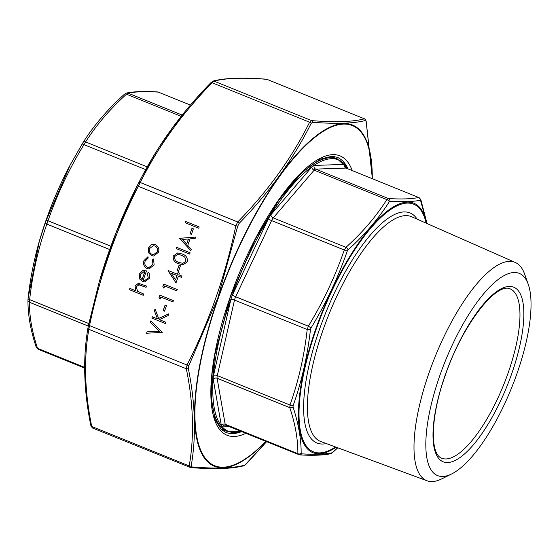<?xml version="1.0" encoding="UTF-8"?>
<svg xmlns="http://www.w3.org/2000/svg" width="559" height="559" viewBox="0 0 559 559"><rect width="100%" height="100%" fill="white"/><g stroke="black" fill="none" stroke-linecap="round" stroke-linejoin="round"><path stroke-width="0.84" d="M190.479 105.057L158.33 92.109C145.438 91.32 135.348 91.669 128.06 93.143L126.509 94.205C110.074 108.977 96.441 124.888 85.604 141.923L83.934 144.62C69.162 168.874 57.186 194.266 48.011 220.791L46.858 224.089C38.319 248.133 32.59 273.309 29.648 299.624L29.452 302.265C29.341 316.478 32.038 331.822 37.53 348.306L38.361 349.284M88.825 323.577L29.648 299.624A2.851 1.083 -173.5 0 1 28.069 298.443A2.851 1.083 -173.5 0 1 28.09 298.352L39.326 241.278L45.412 222.3L70.224 164.933L83.005 142.58A2.851 2.019 -147.4 0 1 83.039 142.524L70.406 164.584M84.654 368.088L38.117 349.249L36.167 347.02A2.851 2.271 -18.3 0 0 37.53 348.306L84.654 367.382M190.437 105.106L158.33 92.109A2.851 2.55 -86.6 0 0 157.568 91.928L158.63 92.165M182.199 115.063L128.06 93.143A2.851 2.753 -101.2 0 0 126.572 93.018L124.44 94.226C107.824 109.159 94.024 125.258 83.039 142.524A2.851 2.019 -147.4 0 1 85.604 141.923L147.234 166.875M181.179 116.342L126.509 94.205A2.851 1.817 -132.1 0 0 124.44 94.226M145.703 169.629L82.166 143.929M110.878 246.239L48.011 220.791A2.851 0.552 -160.8 0 0 45.999 220.637M109.69 249.524L46.858 224.089A2.851 1.293 -160.6 0 1 45.412 222.3M27.985 299.687A2.851 2.474 0.2 0 0 27.95 300.071L27.95 300.071A2.851 2.474 0.2 0 0 29.452 302.265L88.294 326.086M36.167 347.02C30.591 330.292 27.852 314.647 27.95 300.071L28.069 298.443C30.235 278.927 33.959 259.991 39.228 241.621M312.39 166.421A146.465 48.018 112 0 0 270.332 215.474A8.56 2.809 -68 0 1 270.912 214.74L311.824 167.022A8.56 2.809 -68 0 1 312.39 166.421L313.69 165.527A8.56 2.809 -68 0 1 314.144 165.436L344.414 164.395A8.56 2.809 -68 0 1 344.812 164.458A146.465 48.018 112 0 0 313.69 165.527M268.928 217.737A146.465 48.018 112 0 0 232.006 296.046A8.56 2.809 -68 0 1 232.488 294.956L268.404 218.786A8.56 2.809 -68 0 1 268.928 217.737L270.332 215.474M231.035 298.82A146.465 48.018 112 0 0 213.342 376.466A8.56 2.809 -68 0 1 213.545 375.431L230.755 299.904A8.56 2.809 -68 0 1 231.035 298.82L232.006 296.046M213.175 378.688A146.465 48.018 112 0 0 221.476 426.021A8.56 2.809 -68 0 1 221.329 425.441L213.252 379.4A8.56 2.809 -68 0 1 213.175 378.688L213.342 376.466M229.365 426.671L222.573 426.908A8.56 2.809 -68 0 1 222.182 426.838A146.465 48.018 112 0 0 241.488 431.583L227.101 431.366A146.961 48.179 -68 0 1 212.916 366.201M281.883 195.853A146.961 48.179 -68 0 1 337.398 158.924L347.887 168.783A146.465 48.018 112 0 0 345.511 165.282A8.56 2.809 -68 0 1 345.665 165.862L346.042 168.021M344.812 164.458L345.511 165.282M222.182 426.838L221.476 426.021M298.709 454.677L297.877 453.698C297.982 439.486 295.292 424.141 289.8 407.665L289.995 405.016C298.534 380.972 304.271 355.797 307.205 329.489L308.358 326.19C323.13 301.93 335.107 276.537 344.281 250.013L345.951 247.323C362.386 232.551 376.018 216.647 386.856 199.605L388.407 198.543C401.299 199.332 411.389 198.983 418.677 197.509L346.252 168.119A5.709 1.873 112 0 0 345.979 168.077A2.851 2.669 88 0 1 344.414 164.395M439.716 375.886A109.04 35.748 -68 0 1 528.283 284.426A109.04 35.748 -68 0 1 511.548 387.974A109.04 35.748 -68 0 1 451.539 474.004A109.04 35.748 -68 0 1 439.716 375.886M451.539 474.004L441.771 478.853A117.739 38.599 -68 0 1 426.978 480.754A117.739 38.599 -68 0 1 429.012 372.909A117.739 38.599 -68 0 1 515.335 262.492A117.739 38.599 -68 0 1 524.642 274.148L528.283 284.426M426.887 223.474L420.501 200.255C413.15 201.68 402.99 202.03 390.021 201.296L389.239 201.834C378.296 218.953 364.566 234.969 348.047 249.88L347.209 251.236C337.922 277.949 325.862 303.516 311.042 327.937L310.455 329.6C307.45 356.132 301.671 381.483 293.133 405.652L293.028 406.987C298.513 423.638 301.224 439.088 301.161 453.342L301.581 453.838C314.535 454.677 324.695 454.327 332.067 452.79L337.699 447.773M420.501 200.255A2.851 2.753 78.8 0 0 418.677 197.509L345.979 168.077L315.709 169.111A5.709 1.873 112 0 0 314.158 170.174L273.253 217.891A5.709 1.873 112 0 0 271.583 220.588L235.66 296.759A5.709 1.873 112 0 0 234.507 300.057L217.297 375.585A5.709 1.873 112 0 0 217.102 378.233L225.179 424.274A5.709 1.873 112 0 0 225.738 425.203L299.47 454.858C312.488 455.669 322.822 455.305 330.474 453.775L332.605 452.559L337.755 447.794M270.912 214.74A2.851 1.929 40.6 0 0 273.253 217.891L345.951 247.323A2.851 1.817 47.9 0 1 348.047 249.88M347.209 251.236A2.851 0.552 -160.8 0 0 344.281 250.013L271.583 220.588A2.851 0.454 25.2 0 1 268.404 218.786M311.042 327.937L308.358 326.19L235.66 296.759A2.851 0.454 25.2 0 1 232.488 294.956M311.824 167.022A2.851 1.929 40.6 0 0 314.158 170.174L386.856 199.605A2.851 2.019 32.6 0 1 389.239 201.834M310.455 329.6A2.851 1.083 -173.5 0 1 307.205 329.489L234.507 300.057A2.851 1.195 12.8 0 0 230.755 299.904M314.144 165.436A2.851 2.669 88 0 0 315.709 169.111L388.407 198.543A2.851 2.55 93.4 0 1 390.021 201.296M293.133 405.652A2.851 1.293 -160.6 0 1 289.995 405.016L217.297 375.585A2.851 1.195 12.8 0 0 213.545 375.431M293.028 406.987A2.851 2.271 161.7 0 1 289.8 407.665L217.102 378.233A2.851 2.39 -9.9 0 0 213.252 379.4M418.915 197.544L420.871 199.766A2.851 2.271 161.7 0 1 420.92 200.744M301.161 453.342A2.851 2.474 -179.8 0 1 297.877 453.698L225.179 424.274A2.851 2.39 -9.9 0 0 221.329 425.441M301.581 453.838A2.851 2.55 93.4 0 1 299.47 454.858M332.067 452.79A2.851 2.753 78.8 0 1 330.474 453.775M147.073 268.593C143.949 266.874 142.908 264.211 143.949 260.599L147.953 256.714L148.205 258.048L145.13 261.179C144.313 263.911 145.081 265.937 147.415 267.251L148.98 267.53L152.914 264.323L152.53 259.802L153.571 258.985L154.123 264.833L149.071 268.963L147.143 268.586C144.019 266.874 142.978 264.211 144.026 260.592L143.949 260.599M151.545 255.638L148.554 252.78L148.324 248.105L151.349 244.765L153.201 244.339L155.36 244.737C158.379 246.309 159.434 248.811 158.532 252.235L153.648 256.029L151.545 255.638L148.554 252.78M180.445 265.756L178.503 271.297L177.119 270.738L179.062 265.197L180.445 265.756M182.017 253.947C185.986 255.142 187.768 257.762 187.363 261.794L183.093 264.784L178.587 263.736C174.611 262.611 172.801 260.047 173.178 256.05L177.643 252.961L182.017 253.947M193.379 228.813L191.444 234.354L190.06 233.795L191.996 228.254L193.379 228.813M199.172 226.94L198.718 228.233L185.225 222.768L185.679 221.476L199.172 226.94M146.046 287.333L139.177 284.72L136.207 286.662L137.563 291.295L143.705 294.013L143.251 295.306L129.415 289.702L129.87 288.409L135.711 290.771L135.075 285.942L138.408 283.28L146.486 286.068L146.039 287.361L138.576 284.699M190.829 250.767L179.795 238.288L195.615 237.1L195.126 238.504L190.053 238.882L187.768 245.415L191.325 249.356L190.829 250.767M190.116 252.801L189.662 254.093L176.169 248.629L176.623 247.337L190.116 252.801M178.398 276.104L176.008 282.938L168.126 270.472L177.469 274.252L178.048 272.589L179.432 273.148L178.852 274.811L181.968 276.069L181.514 277.362L178.398 276.104L181.521 277.334M162.236 332.409L146.542 333.227L147.031 331.843L159.343 331.347L150.392 322.236L150.881 320.852L162.236 332.409M143.174 280.297L144.767 280.583L148.156 277.928L147.436 273.211L148.401 272.289C149.833 274.071 150.175 276.055 149.421 278.256L144.683 281.897L142.489 281.498L139.624 278.955L139.226 274.092L142.65 270.64L146.472 270.877L143.174 280.297M165.792 322.25L165.345 323.542L151.845 318.078L152.3 316.785L157.442 318.868L154.403 310.783L155.053 308.938L158.623 318.469L168.741 313.844L168.133 315.569L159.28 319.615L165.792 322.25M166.47 305.654L164.535 311.195L163.144 310.636L165.087 305.095L166.47 305.654M160.803 297.032L160.028 299.247L158.938 297.842L159.867 295.173L173.367 300.637L172.913 301.93L160.803 297.032L172.92 301.902M164.681 285.949L163.906 288.164L162.816 286.76L163.752 284.091L177.245 289.555L176.791 290.848L164.681 285.949L176.805 290.82M372.364 178.691L366.159 121.527L365.537 120.465C354.001 123.497 336.329 124.105 312.53 122.281L311.139 123.413C293.216 159.238 269.193 192.582 239.07 223.453L237.722 226.115L235.828 225.766L138.318 186.287C115.93 230.224 99.677 276.635 89.552 325.534L88.825 329.293A1.712 1.363 -170.6 0 1 87.966 327.86A1.712 1.363 -170.6 0 1 87.98 327.791L99.243 281.841L116.09 232.635L137.395 185.497L142.741 175.114L172.822 127.256L210.813 82.795A1.712 0.88 44.1 0 1 210.897 82.676L210.897 82.676A1.712 0.88 44.1 0 1 212.092 82.746C182.003 113.512 158.05 146.765 140.232 182.493L138.318 186.287L137.395 185.497M237.722 226.115L217.877 297.814L188.816 365.775L188.306 368.409C195.377 403.451 196.342 435.943 191.206 465.878L191.828 466.94C215.627 468.868 233.299 468.267 244.842 465.123L266.552 441.729M188.306 368.409A1.712 1.209 168.8 0 1 186.336 368.765L88.825 329.293C83.654 359.199 84.619 391.593 91.718 426.475L92.605 427.984M246.023 464.208A1.712 0.88 -135.9 0 0 246.149 464.117L243.962 465.71C232.174 468.847 214.37 469.469 190.542 467.569A1.712 1.509 -85.6 0 1 190.116 467.464L189.228 465.947L91.718 426.475A1.712 1.209 168.8 0 1 90.865 425.658L92.389 427.963L190.542 467.569A1.712 1.509 -85.6 0 0 191.828 466.94M191.206 465.878A1.712 1.363 -170.6 0 1 189.228 465.947C194.399 436.041 193.435 403.64 186.336 368.765L187.062 365.013C209.45 321.083 225.703 274.665 235.828 225.766L237.743 221.972C267.831 191.206 291.784 157.959 309.602 122.225L311.58 120.611C335.33 122.491 352.953 121.89 364.433 118.801L266.929 79.329C243.172 77.449 225.556 78.05 214.069 81.139L212.092 82.746L309.602 122.225A1.712 1.034 -153.2 0 1 311.139 123.413M138.744 182.835A1.712 1.034 26.8 0 1 140.232 182.493L237.743 221.972A1.712 0.88 -135.9 0 1 239.07 223.453M188.816 365.775L88.49 325.163L99.209 281.974M142.741 175.114C160.174 142.098 182.891 111.283 210.897 82.676L213.084 81.083A1.712 1.663 75.5 0 1 214.069 81.139L311.58 120.611A1.712 1.509 -85.6 0 1 312.53 122.281M213.084 81.083C224.872 77.939 242.676 77.324 266.496 79.217L266.496 79.217A1.712 1.509 94.4 0 1 266.929 79.329L364.433 118.801A1.712 1.663 -104.5 0 1 365.537 120.465M88.49 325.163L87.966 327.86C82.767 358.005 83.731 390.601 90.865 425.658L90.865 425.658A1.712 1.209 168.8 0 1 90.879 425.266M364.65 118.822L366.173 121.128A1.712 1.209 168.8 0 1 366.159 121.527M266.559 441.729L246.149 464.117A1.712 0.88 -135.9 0 0 246.233 463.991M243.962 465.71A1.712 1.663 -104.5 0 0 244.842 465.123M143.265 295.278L129.415 289.702M129.485 289.702L129.933 288.43M135.075 285.942L135.711 290.771M135.145 285.942L138.45 283.273M139.177 284.72L138.618 284.699M198.731 228.205L185.225 222.768M185.302 222.768L185.742 221.504M191.451 234.326L190.06 233.795M190.13 233.788L192.058 228.275M190.85 250.705L179.725 238.469M179.865 238.281L195.615 237.1M186.629 244.15L188.502 239L182.388 239.455L186.629 244.15L188.432 239M189.676 254.066L176.169 248.629M176.246 248.629L176.686 247.357M183.128 264.784L178.587 263.736M178.663 263.736C174.681 262.611 172.878 260.047 173.248 256.043L173.178 256.05M173.248 256.043L177.685 252.961M182.842 263.366L186.07 261.186L184.833 257.154L181.633 255.239L177.839 254.401M174.576 256.567C174.415 259.669 175.903 261.633 179.034 262.444L182.807 263.366L185.993 261.186L184.763 257.161L181.556 255.239L177.804 254.401L174.576 256.567M178.517 271.269L177.119 270.738M177.196 270.731L179.125 265.218M176.036 282.868L168.035 270.731M178.111 272.617L177.469 274.252M175.512 279.835L177.091 275.545L171.159 273.169L175.512 279.835L177.014 275.545L171.159 273.169M146.619 333.227L147.031 331.843M147.101 331.836L159.343 331.347M159.42 331.34L150.392 322.236M150.469 322.236L150.93 320.908M148.624 252.773L148.324 248.105M148.401 248.105L151.349 244.765M151.426 244.758L153.236 244.339M153.683 256.022L151.622 255.638M153.655 254.638L157.393 251.753C158.085 249.132 157.282 247.232 154.99 246.03L153.32 245.729M154.92 246.037L153.285 245.729L149.532 248.601C148.883 251.236 149.707 253.15 152.006 254.345L153.62 254.638L157.324 251.753C158.008 249.139 157.212 247.232 154.92 246.037L154.99 246.03M144.026 260.592L147.953 256.728M149.015 267.53L152.914 264.323M152.991 264.323L152.53 259.802M152.6 259.795L153.592 259.027M149.106 268.963L147.143 268.586M144.802 280.583L148.156 277.928M148.226 277.928L147.436 273.211M147.506 273.211L148.435 272.331M144.718 281.897L142.489 281.498M142.566 281.491L139.624 278.955M139.694 278.948L139.226 274.092M139.296 274.092L142.65 270.64M142.727 270.633L144.019 270.402M142.014 279.675L144.809 271.681L144.033 271.639L140.463 274.518L140.435 277.606L142.084 279.668L144.886 271.681L144.068 271.639M165.352 323.514L151.845 318.078M151.922 318.078L152.362 316.813M154.403 310.783L157.442 318.868M154.48 310.776L155.088 309.036M168.727 313.885L158.623 318.469M164.542 311.167L163.144 310.636M163.221 310.629L165.15 305.116M160.049 299.177L158.938 297.842M159.008 297.835L159.93 295.201M163.927 288.095L162.816 286.76M162.893 286.753L163.815 284.119M70.944 163.584A134.593 44.126 112 0 0 69.966 165.408A134.593 44.126 112 0 0 39.5 240.67A134.593 44.126 112 0 0 38.906 242.753M345.665 165.862A2.851 2.39 -9.9 0 0 345.343 167.309M222.573 426.908A2.851 2.669 88 0 1 224.977 425.064L225.738 425.203M426.161 223.153A133.615 43.805 112 0 0 379.652 218.653A133.615 43.805 112 0 0 316.038 329.649A133.615 43.805 112 0 0 335.547 446.976M326.337 443.573A124.077 40.681 -68 0 1 319.427 329.531A124.077 40.681 -68 0 1 417.182 219.191M441.645 458.191A91.32 29.934 112 0 0 503.666 384.781A91.32 29.934 112 0 0 510.178 288.905C496.015 281.876 461.818 325.953 445.188 375.634C430.598 416.106 429.619 453.922 441.645 458.191M444.992 375.704A94.171 30.871 -68 0 1 521.827 297.737A94.171 30.871 -68 0 1 468.421 450.24A94.171 30.871 -68 0 1 444.992 375.704M515.335 262.492L411.752 216.794A121.226 39.745 112 0 0 322.864 330.481A121.226 39.745 112 0 0 320.768 441.519L426.978 480.754M336.099 447.179A134.593 44.126 -68 0 1 315.542 329.6A134.593 44.126 -68 0 1 380.099 217.332A134.593 44.126 -68 0 1 426.699 223.39M372.084 178.58A183.471 60.148 112 0 0 289.883 162.9A183.471 60.148 112 0 0 195.734 395.458A183.471 60.148 112 0 0 265.693 441.379M245.813 433.33A150.671 49.395 -68 0 1 237.708 277.117A150.671 49.395 -68 0 1 352.205 170.53M221.595 429.137A148.387 48.647 -68 0 1 220.938 429.137M348.019 168.839A148.387 48.647 112 0 0 337.182 157.296L331.836 156.24L320.349 159.133L302.251 172.277L278.696 200.29L255.526 238.756L230.154 297.493L214.537 355.845L211.141 397.351L215.061 419.523L221.301 429.487L225.815 432.386A148.387 48.647 112 0 0 241.628 431.639M331.424 156.24A148.387 48.647 -68 0 1 331.885 156.695M99.474 281.051L108.313 253.409C117.558 227.087 128.5 201.995 141.141 178.125A184.058 60.344 112 0 0 108.313 253.416A184.058 60.344 112 0 0 99.474 281.051L99.243 281.841M265.881 441.456A184.058 60.344 -68 0 1 198.864 446.732A184.058 60.344 -68 0 1 218.087 297.849A184.058 60.344 -68 0 1 316.212 135.795A184.058 60.344 -68 0 1 372.273 178.656M70.224 164.933L69.966 165.408C57.277 189.466 47.117 214.558 39.5 240.67L39.326 241.278M157.568 91.928C144.55 91.117 134.223 91.48 126.572 93.018M337.398 158.924L330.802 156.254M227.101 431.366L220.505 428.697M345.357 167.372L346.252 168.119M420.871 199.766L427.027 223.537M141.141 178.125L142.713 175.163M221.196 428.977L220.791 428.991M266.496 79.217L267.251 79.392M366.173 121.128L372.385 178.705"/></g></svg>
